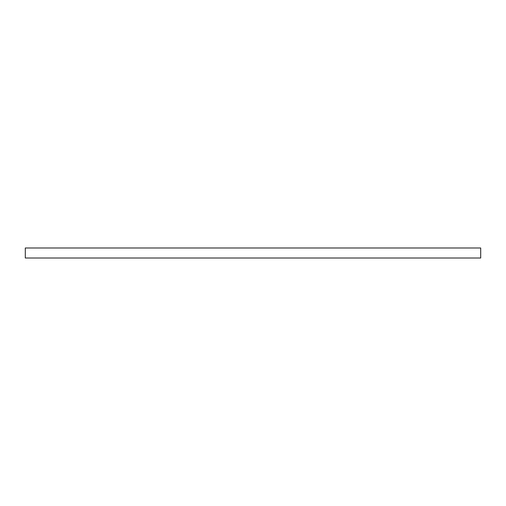 <?xml version="1.0" encoding="UTF-8"?>
<svg xmlns="http://www.w3.org/2000/svg" width="506" height="506" viewBox="0 0 506 506"><rect width="100%" height="100%" fill="white"/><g stroke="black" fill="none" stroke-linecap="round" stroke-linejoin="round"><path stroke-width="0.76" d="M253 247.991L480.7 247.991L480.7 258.009L25.3 258.009L25.3 247.991L253 247.991"/></g></svg>

